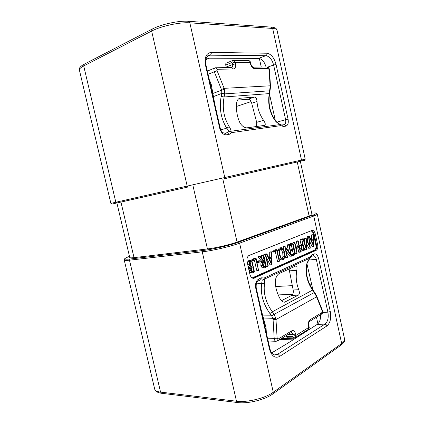<?xml version="1.0" encoding="UTF-8"?>
<svg xmlns="http://www.w3.org/2000/svg" width="424" height="424" viewBox="0 0 424 424"><rect width="100%" height="100%" fill="white"/><g stroke="black" fill="none" stroke-linecap="round" stroke-linejoin="round"><path stroke-width="0.64" d="M219.669 128.106C220.983 132.558 223.162 134.795 226.199 134.821L229.177 134.387L231.605 132.643L280.926 125.599L283.396 126.495L285.75 126.151C287.933 125.419 288.702 123.087 288.066 119.16L276.072 64.501C274.217 57.754 271.169 53.996 266.919 53.228L211.216 52.412C206.191 53.117 204.283 57.373 205.486 65.169L219.669 128.106L220.199 128.101C220.925 131.032 222.298 132.717 224.333 133.147C225.245 133.115 225.865 133.677 226.199 134.821M300.319 161.263L311.963 214.401C312.016 214.735 311.062 215.26 309.107 215.98L237.064 242.067C230.073 244.653 215.514 248.035 207.442 248.941L134.016 257.633C131.297 257.946 129.877 257.903 129.749 257.511L116.907 202.985M316.198 250.335C317.624 249.392 318.106 247.531 317.656 244.743L315.286 233.953C314.65 231.562 313.622 230.354 312.197 230.338L249.206 255.37C247.287 256.478 246.588 258.651 247.097 261.894L249.916 274.392C250.616 276.952 251.829 278.266 253.557 278.329L316.198 250.335L315.027 250.452L252.937 278.282M318.673 258.677C317.64 254.962 316.023 253.382 313.829 253.944L311.645 254.941L309.865 257.061L264.226 277.98L261.401 277.821L258.645 279.072C256.027 280.752 255.073 283.847 255.778 288.352L269.436 348.957C271.583 356.081 274.943 358.593 279.517 356.489L326.909 325.955C330.254 323.03 331.377 318.233 330.28 311.571L318.673 258.677L316.278 259.26C315.668 256.955 314.629 255.794 313.166 255.773M271.689 352.895L288.203 342.952L317.253 324.376C319.712 322.341 320.783 319.139 320.47 314.778M292.645 294.325L278.192 294.908M274.726 355.095L277.407 354.4C278.441 354.57 279.146 355.264 279.517 356.489M274.784 355.105L274.784 355.105C272.42 354.453 270.777 352.238 269.844 348.443L269.436 348.957M272.584 353.961L277.407 354.4L324.922 324.143C327.81 321.721 328.801 317.73 327.895 312.17L322.622 312.403M317.253 324.376L324.922 324.143C325.908 324.254 326.57 324.858 326.909 325.955M306.965 263.951L312.965 290.053M311.571 284.838L309.865 284.78M292.38 285.644L275.711 286.518M281.472 300.722L291.601 295.401C293.037 294.447 293.562 292.645 293.18 289.99L289.073 268.986M209.265 79.569L211.274 84.498L214.74 103.859M254.4 97.096C255.873 97.154 256.743 98.617 257.008 101.49C257.501 108.443 259.689 114.719 263.58 120.315C265.451 123.156 265.753 124.852 264.497 125.398L246.954 127.831C244.68 127.963 242.422 126.447 240.164 123.278C237.223 117.257 236.03 110.579 236.576 103.244C236.995 100.573 237.986 98.925 239.544 98.299L254.4 97.096L247.976 99.258L237.573 100.085M247.976 99.258C249.662 99.311 250.902 100.636 251.686 103.239L256.684 122.366L256.573 126.506M269.521 94.128L275.309 120.363M266.352 332.946L266.06 327.741L260.972 309.08M267.539 338.214L274.196 338.363L273.045 318.912L271.779 316.044L269.924 313.548C263.103 303.838 260.341 293.832 261.629 283.534L264.491 283.698C264.825 281.562 264.714 280.084 264.157 279.257L262.244 280.068C263.262 279.872 263.924 279.172 264.226 277.98L264.157 279.257L309.774 258.221L309.865 257.061L310.066 257.93L306.775 263.792C304.994 272.929 306.918 281.7 312.546 290.117L272.303 311.799C265.885 302.731 263.283 293.366 264.491 283.698M256.218 283.847L261.629 283.534L262.244 280.068L260.659 279.851L261.401 277.821M260.659 279.851L257.903 281.117L258.645 279.072M279.432 273.454L295.931 265.896C296.996 265.949 297.288 267.417 296.8 270.3C295.623 276.771 296.27 283.248 298.74 289.73C299.715 292.465 299.577 294.267 298.332 295.141L284.578 302.206C283.052 302.195 281.653 301.22 280.381 299.296C276.835 293.048 275.144 286.788 275.309 280.502C276.024 276.872 277.397 274.524 279.432 273.454M309.748 258.449L309.748 258.449C308.555 259.472 306.817 263.505 307.061 263.521L306.775 263.792M311.645 254.941L310.898 256.796L313.082 255.794L313.829 253.944M307.061 263.521C305.28 272.669 307.241 281.504 312.939 290.021L314.412 292.11L314.02 292.21L316.278 296.1L322.256 311.084L322.033 312.509L310.108 319.723C308.593 320.957 308.073 323.046 308.545 325.992L308.852 327.402L295.941 335.416L295.618 333.969C294.802 331.139 293.509 330.089 291.744 330.826L277.996 339.136L277.132 338.225L275.923 318.599L274.169 314.338L272.303 311.799L269.924 313.548M314.412 292.11L314.582 292.348L274.169 314.338L271.779 316.044M314.582 292.348L316.452 295.523L316.278 296.1M286.237 335.585L286.428 336.428L292.894 336.55L293.196 336.078L292.873 334.626C292.549 333.37 291.988 332.686 291.193 332.575L277.439 340.933L276.104 341.288L268.169 341.018M263.823 318.965L275.923 318.599M262.721 315.906L271.588 315.816L273.968 314.062M286.428 336.428L286.99 337.515L287.562 337.774L294.023 337.912L295.263 337.573L295.941 335.416L293.196 336.078M269.314 95.48L269.781 95.294M236.438 106.461L251.066 101.612M266.034 66.971C264.475 61.75 261.974 58.888 258.529 58.38L206.202 58.194M267.655 67.119L273.618 65.02C272.065 59.397 269.468 56.291 265.837 55.703L210.156 55.184L208.29 55.576M207.023 56.641L210.156 55.184C211.057 54.659 211.412 53.737 211.216 52.412M258.529 58.38L265.837 55.703C266.717 55.237 267.078 54.41 266.919 53.228M283.82 124.725L284.022 124.683C285.538 124.009 286.067 122.345 285.628 119.695L288.066 119.16M227.365 132.717L228.875 131.525C228.695 130.725 227.974 129.596 226.702 128.127C220.931 118.741 219.081 108.178 221.158 96.428L221.71 93.662L224.662 94.213L224.497 89.231L217.056 70.601L217.427 69.266L233.333 68.985C235.23 68.646 235.929 66.939 235.437 63.87L235.103 62.355C234.779 61.178 234.149 60.553 233.205 60.478L248.252 60.468C249.439 60.579 250.202 61.22 250.542 62.397L250.87 63.87C251.257 65.471 251.978 66.568 253.027 67.162L266.797 66.96C268.328 67.093 269.235 68.089 269.51 69.949L270.517 86.984L269.622 93.577C267.973 103.7 269.966 112.758 275.595 120.761L275.218 120.692C276.581 122.425 278.292 123.702 280.344 124.534L280.926 125.599L280.656 124.555L281.637 125.022L283.99 124.688C284.864 124.651 285.453 125.138 285.75 126.151M220.803 129.914L226.702 128.127L229.241 126.691C230.497 128.62 231.08 130.21 230.985 131.461L231.605 132.643C230.826 131.721 229.914 131.35 228.881 131.525L280.344 124.534L280.163 124.248L280.656 124.555M229.241 126.691C223.824 117.872 222.112 107.966 224.1 96.979L224.662 94.213M266.797 66.96L269.097 69.557L270.13 86.65L269.245 93.752C267.624 103.769 269.616 112.752 275.218 120.692M213.33 96.667L221.784 93.37L224.725 93.879L270.152 90.778M221.784 93.37L221.715 90.227L224.497 89.231M207.368 71.131L214.957 67.882C213.871 68.545 213.648 69.849 214.29 71.788L217.056 70.601M270.517 86.984L270.13 86.65M270.093 91.059L269.717 91.229M215.413 67.787L231.78 67.469C232.612 67.008 232.893 66.017 232.617 64.49L232.278 62.975L231.78 62.62L232.341 60.648L226.305 63.086L225.764 63.727L225.732 65.047L226.268 67.549M309.472 240.949L312.048 246.53L313.728 246.466L313.781 239.968L313.31 234.763L313.214 239.677L311.46 240.641L309.541 236.491L309.197 236.762L313.728 246.466M311.635 234.859L311.656 239.857L311.211 240.101M301.724 238.94L301.549 239.422M302.974 244.107L304.845 250.054L306.409 249.895L306.446 239.878L310.304 248.135L308.937 236.73L308.582 236.809L309.774 246.164L306.17 238.415L306.149 247.749L303.441 238.977L303.25 238.765L303.086 239.12L306.425 249.89L304.845 250.054M306.473 243.53L308.741 248.3L310.294 248.135M307.241 236.714L307.57 241.32M306.17 238.415L304.607 238.601L304.538 242.533M300.372 250.679L301.453 251.13L303.028 250.971L304.273 250.25L304.358 249.757L301.819 239.39L302.635 244.357L301.438 245.427L301.13 248.66L302.37 250.844L303.028 250.971M300.282 239.576L300.065 240.026L301.061 244.531L299.524 246.397M293.185 242.554L292.942 242.926L295.311 253.632M291.585 255.656L293.196 255.524L295.411 253.891L297.033 253.759M297.728 247.849L298.819 252.275L300.377 252.116M296.551 240.991L296.302 241.388L297.404 246.386L295.931 247.256M291.283 244.924L292.157 248.851L290.339 250.022M292.496 250.399L293.238 253.753L291.405 254.84L292.989 254.692L293.196 255.524M291.267 243.206L288.892 244.664M283.195 246.355L283.773 249.551M285.119 255.619L285.755 257.914L287.302 257.76M286.221 251.321L289.788 256.197L291.564 256.165L289.02 244.648L288.834 245.136L290.912 254.517L284.944 246.323L284.721 246.492L287.181 257.553L287.408 257.75L287.557 257.32L285.474 247.95L291.564 256.165M287.467 244.828L287.244 245.311L288.574 251.31M278.817 257.967L279.527 259.08L281.25 259.965L282.85 259.822L283.439 259.668L284.997 257.082L284.743 252.455L283.126 248.543L281.451 247.658L281.006 247.775L279.278 250.245L279.496 255.031L281.128 258.932L282.85 259.822M281.451 247.658L279.405 247.945L277.678 250.409L277.513 252.105M272.796 251.231L274.397 251.061L274.566 251.978L276.724 250.568L279.268 261.375L279.474 260.903L276.952 249.651L275.213 249.741L272.796 251.231L272.961 252.142L274.54 251.973M275.293 251.512L277.466 261.253L279.225 261.37M266.352 257.41L270.014 264.857L271.773 264.825L271.954 257.638L271.482 251.904L271.18 252.036L271.281 257.341L269.161 258.481L266.935 253.971L266.516 254.278L271.773 264.825M269.743 251.973L269.669 257.495L268.88 257.919M265.201 254.008L264.894 254.379M263.956 254.48L263.691 254.978L266.177 266.076L266.394 266.41L267.973 266.272M258.375 256.34L258.237 257.135L261.751 261.332L260.951 262.742L260.845 265.461L262.096 267.74L264.534 267.82L266.055 267.041L266.097 266.664L263.463 255.423L263.23 255.19L263.05 255.683L265.466 266.468L264.804 266.882L263.924 266.818L262.928 265.143L263.087 262.795L264.157 261.242L260.172 256.319L259.742 256.732L263.373 261.189L262.573 262.599L262.467 265.323L263.717 267.608L264.534 267.82M261.703 255.343L261.433 255.847L262.053 258.619M263.023 262.954L263.723 266.691M258.354 256.34L259.954 256.181L258.354 256.34M258.523 260.85L256.918 261.82M254.389 260.103L256.679 270.3L258.465 270.438M251.671 259.88L253.298 259.727L253.467 260.686L255.836 259.17L258.576 270.433L256.085 258.2L254.315 258.274L251.612 259.923M248.008 265.933L249.498 267.284L249.068 268.636L249.179 270.57L250.155 272.611L251.172 273.003L252.805 272.881L254.485 271.996L251.708 259.917L250.478 260.357L249.487 261.338L249.275 264.693C249.593 266.097 250.213 266.919 251.13 267.147L250.701 268.503L250.812 270.443L251.792 272.489L252.805 272.881M251.321 260.066L248.851 260.506L247.855 261.491L247.452 263.49M308.974 237.005L309.287 236.968M311.656 239.857L313.214 239.677M312.048 246.53L313.606 246.365M311.762 241.336L313.251 240.503L313.394 244.95L311.762 241.336M310.304 248.135L308.741 248.3M308.545 248.04L310.108 247.876M304.702 249.784L306.276 249.625M301.061 244.531L302.635 244.357M301.517 248.491C301.183 246.72 301.612 245.607 302.81 245.152L303.812 249.709L302.482 250.086L301.517 248.491M301.506 246.54L302.195 249.906M302.238 249.869L303.812 249.709M294.526 242.751L297.076 253.759L296.259 248.734L299.153 246.996L300.213 251.792L300.42 252.116L300.595 251.681L298.226 240.959L297.876 241.208L298.984 246.217L296.079 247.934L294.903 242.592L292.942 242.926M297.404 246.386L298.984 246.217M288.945 244.616L290.53 244.441L290.673 245.311L292.698 243.98L293.742 248.687L291.776 250.171L292.025 250.69L293.922 249.508L294.828 253.6L292.989 254.692M295.411 253.891L292.989 243.265L292.777 243.037L290.53 244.441M291.558 255.545L293.037 255.402M293.238 253.753L294.828 253.6M290.345 250.049L291.882 249.89M292.157 248.851L293.742 248.687M283.179 246.355L284.774 246.18L283.168 246.36M289.788 256.197L291.383 256.048M279.925 254.84L279.708 250.722L281.536 248.512L282.962 249.291L284.34 252.693L284.568 256.631L283.253 258.841L282.771 258.974L281.303 258.2L279.925 254.84M280.714 248.867L281.366 249.46L282.744 252.852L282.967 256.78L281.981 258.799M276.814 249.572L274.397 251.061M265.641 254.368L266.516 254.278M265.721 254.596L266.617 254.506M269.669 257.495L271.281 257.341M270.014 264.857L271.63 264.719M269.51 259.234L271.312 258.248L271.402 263.166L269.51 259.234M269.712 259.122L269.722 259.673M265.302 254.813L268.016 266.277L268.233 265.806L265.71 254.538L263.691 254.978M258.121 256.891L259.742 256.732M258.237 257.135L259.859 256.976M263.845 266.606L265.466 266.468M261.751 261.332L263.373 261.189M258.237 262.334L258.433 262.732L260.272 261.592L260.129 260.702L258.296 261.825L258.237 262.334L257.055 262.44M258.401 260.898L260.023 260.749M255.942 258.121L253.298 259.727M249.498 267.284L251.13 267.147M251.294 270.258L251.358 268.021L252.884 266.738L253.944 271.45L252.328 271.89L251.294 270.258M249.763 264.449L249.906 261.979L251.565 260.887L252.688 265.875L251.527 266.367L250.78 266.171L249.763 264.449M251.459 267.798L252.068 271.736M252.307 271.572L253.944 271.45M250.081 261.693L251.056 266.012L250.754 266.155M251.056 266.012L252.688 265.875M79.421 70.172L110.86 203.361L115.826 202.243L83.713 65.927L84.318 64.119C80.337 66.266 78.705 68.285 79.421 70.172C79.177 68.964 80.608 67.549 83.713 65.927L151.649 31.063C161.041 26.076 179.977 22.006 189.841 22.838L272.664 28.45C275.33 28.652 276.782 29.24 277.02 30.21C276.639 28.397 274.757 27.369 271.365 27.131L272.664 28.45L301.491 160.044L305.227 159.191L277.02 30.21M84.318 64.119L152.227 29.071L151.649 31.063L187.185 186.088L301.491 160.044L300.923 161.125C306.971 159.413 303.764 161.215 305.227 159.191M152.227 29.071C161.252 24.274 178.896 20.479 188.426 21.285L189.841 22.838L224.784 177.545L224.222 178.79L300.923 161.125L224.227 178.79M188.177 186.984L116.791 203.011L115.826 202.243L187.185 186.088L188.177 186.984L111.899 204.087L110.86 203.361M129.983 259.011C123.474 259.631 123.305 258.751 129.479 256.372C124.349 258.428 125.207 258.386 124.762 258.629L124.221 259.992L154.67 388.994C155.094 390.615 157.055 391.654 160.558 392.11L129.474 260.182L129.983 259.011L202.736 250.52C212.419 249.45 230.131 245.337 238.548 242.205L312.779 215.222C317.544 213.383 317.173 212.673 311.677 213.097C317.73 212.763 315.149 213.108 316.495 213.214L317.226 214.056C317.295 214.475 316.134 215.127 313.744 216.007L239.602 243.159L238.548 242.205M312.779 215.222L313.744 216.007L341.675 343.525L341.219 345.025C344.277 342.38 345.396 340.408 344.574 339.115C344.844 340.456 343.88 341.93 341.675 343.525L273.273 392.253L239.602 243.159C230.842 246.439 212.345 250.738 202.253 251.835L129.474 260.182C126.129 260.553 124.38 260.49 124.221 259.992M237.61 402.546L161.65 393.297L160.558 392.11L236.491 401.221C247.038 402.678 265.244 398.231 273.273 392.253L272.833 393.938C265 399.768 247.849 403.961 237.61 402.546L236.491 401.221L202.253 251.835L202.736 250.52M294.85 338.787L281.467 338.485M316.463 317.216L317.926 323.851M257.903 281.117C256.547 281.621 255.985 283.91 256.223 287.981L255.778 288.352M308.534 260.087L316.278 259.26L327.895 312.17L330.28 311.571M220.199 128.101L206.053 65.317L205.486 65.169M312.939 290.021L312.546 290.117L314.02 292.21M316.452 295.523L316.574 296.837L276.035 319.526L273.114 319.664M316.765 296.228L322.436 310.447L322.256 311.084M322.436 310.447C322.998 312.154 322.675 313.4 321.471 314.173L322.033 312.509M276.104 341.288C275.028 341.113 274.392 340.138 274.196 338.363L277.132 338.225M277.439 340.933L277.996 339.136M321.471 314.173L309.546 321.419C309.78 320.671 308.248 323.051 308.847 325.611L308.545 325.992M308.847 325.611L309.16 327.015L308.174 329.506L295.263 337.573M295.618 333.969L292.873 334.626L287.949 334.547M291.209 332.564L291.744 330.826M292.894 336.55L294.023 337.912M309.546 321.419L310.108 319.723M283.502 302.036L285.495 301.978M291.601 295.401L298.332 295.141M293.18 289.99L298.74 289.73M289.661 270.83L296.8 270.3M205.815 59.673L209.286 58.205M276.861 122.149L285.628 119.695L273.618 65.02L276.072 64.501M281.637 125.022C282.511 124.985 283.099 125.478 283.396 126.495M269.622 93.577L224.1 96.979L221.158 96.428M227.137 132.76L227.312 132.723C228.223 132.696 228.843 133.247 229.177 134.387M213.018 93.397L221.715 90.227L221.45 89.506L224.201 88.33L270.083 85.812L270.496 86.178M221.45 89.506L214.29 71.788L208.067 74.258M214.957 67.882L215.853 67.697L217.427 69.266M269.51 69.949L269.097 69.557M232.278 62.975L235.103 62.355L250.118 62.286L250.446 63.759C251.294 66.738 252.656 68.354 254.538 68.614L268.291 68.375M226.183 67.05L232.617 64.49L235.437 63.87M231.78 62.62L225.732 65.047M250.542 62.397L250.118 62.286C249.81 61.146 249.185 60.537 248.252 60.468M250.87 63.87L250.446 63.759M253.027 67.162L254.538 68.614M231.78 67.469L233.333 68.985M240.042 98.193L239.041 98.538M263.58 120.315L256.684 122.366M257.008 101.49L251.686 103.239M259.361 58.48L261.248 67.04M254.331 278.133L252.026 277.89M248.671 255.661L310.379 231.08C311.783 230.788 312.822 231.843 313.49 234.239L315.854 245.019C316.262 247.521 315.822 249.195 314.539 250.038L252.577 277.731M314.539 250.038L315.027 250.452C316.452 249.508 316.94 247.653 316.49 244.871L314.126 234.09C313.633 232.114 312.79 230.926 311.603 230.524M313.49 234.239L315.286 233.953M317.656 244.743L315.854 245.019M308.863 236.571L309.244 236.523M307.798 236.571L309.356 236.38M311.502 235.06L313.055 234.875M311.592 234.864L313.151 234.679M301.968 239.544L303.165 239.406M301.517 239.306L303.086 239.12M301.681 238.945L303.25 238.765M304.512 238.972L306.075 238.786M307.018 236.995L308.582 236.809M307.109 236.73L308.667 236.544M300.791 251.003L302.37 250.844M299.954 248.777L301.13 248.66M299.863 245.597L301.438 245.427M300.065 240.026L301.639 239.846M300.091 239.751L301.66 239.571M300.208 239.581L301.777 239.401M302.63 250.139L303.271 250.075M295.348 253.706L296.911 253.552M293.079 242.565L294.659 242.39M296.302 241.388L297.876 241.208M296.466 241.002L298.04 240.821M298.634 251.951L300.213 251.792M289.327 245.454L290.657 245.311M289.216 244.95L290.451 244.818M291.012 243.323L292.597 243.143M291.198 243.212L292.777 243.037M291.484 255.206L292.91 255.073M292.025 250.69L290.519 250.844L291.993 250.685M290.403 250.314L291.776 250.171M283.131 246.667L284.721 246.492M285.58 257.702L287.181 257.553M287.244 245.311L288.834 245.136M287.398 244.834L288.988 244.659M279.527 259.08L281.128 258.932M278.192 255.158L279.496 255.031M277.678 250.409L279.278 250.245M279.405 247.945L281.006 247.775M281.366 249.46L282.962 249.291M282.744 252.852L284.34 252.693M282.967 256.78L284.568 256.631M282.299 258.932L283.253 258.841M272.696 251.586L274.301 251.421M275.017 249.858L276.618 249.688M277.466 261.253L279.077 261.11M264.963 254.183L266.579 254.018M265.101 254.018L266.712 253.854M269.574 252.201L271.18 252.036M269.685 251.978L271.291 251.814M266.177 266.076L267.793 265.943M263.855 254.49L265.472 254.326M258.195 256.594L259.811 256.435M264.21 266.929L264.804 266.882M261.433 255.847L263.05 255.683M261.613 255.354L263.23 255.19M262.096 267.74L263.717 267.608M260.845 265.461L262.467 265.323M260.951 262.742L262.573 262.599M256.949 261.947L258.296 261.825M258.486 260.855L260.108 260.707M253.467 260.686L252.042 260.813L253.441 260.681M251.909 260.225L253.192 260.103M254.103 258.401L255.725 258.243M256.679 270.3L258.311 270.173M247.754 264.825L249.275 264.693M247.855 261.491L249.487 261.338M248.851 260.506L250.478 260.357M250.038 260.082L251.665 259.928M250.155 272.611L251.792 272.489M249.179 270.57L250.812 270.443M249.068 268.636L250.701 268.503M252.471 271.938L253.186 271.885M250.849 266.208L252.232 266.092M251.167 266.336L251.893 266.277M134.016 257.633L120.951 202.078M207.442 248.941L193.021 185.892M237.064 242.067L222.833 179.108M309.107 215.98L297.256 161.968M188.426 21.285L271.365 27.131M161.65 393.297C157.468 392.698 155.142 391.262 154.67 388.994M341.219 345.025L272.833 393.938M344.574 339.115L317.226 214.056M293.138 339.857L279.734 339.534M256.223 287.981L269.844 348.443M310.898 256.796L310.066 257.93M309.16 327.015C309.356 327.996 309.027 328.828 308.174 329.506M206.053 65.317C204.84 61.337 206.414 55.814 208.311 55.565L208.311 55.565M275.595 120.761C275.34 120.814 278.536 123.84 280.163 124.248M224.333 133.147L227.45 132.696M233.205 60.478L232.341 60.648M307.835 236.56L309.393 236.369M311.614 234.859L313.166 234.673M301.703 238.94L303.271 238.76M307.177 236.714L308.736 236.528M300.25 239.571L301.819 239.39M293.132 242.549L294.712 242.374M296.509 240.986L298.083 240.806M298.819 252.275L300.399 252.121M295.491 253.912L297.076 253.759M289.327 245.459L290.673 245.311M291.235 243.201L292.814 243.026M287.435 244.823L289.02 244.648M285.755 257.914L287.35 257.766M272.961 252.142L274.566 251.978M277.662 261.513L279.268 261.375M265.154 254.008L266.765 253.844M269.712 251.973L271.323 251.808M263.908 254.474L265.525 254.315M266.394 266.41L268.016 266.277M261.661 255.338L263.278 255.179M258.507 260.85L260.129 260.702M256.886 270.57L258.518 270.448M250.081 260.071L251.708 259.917"/></g></svg>
